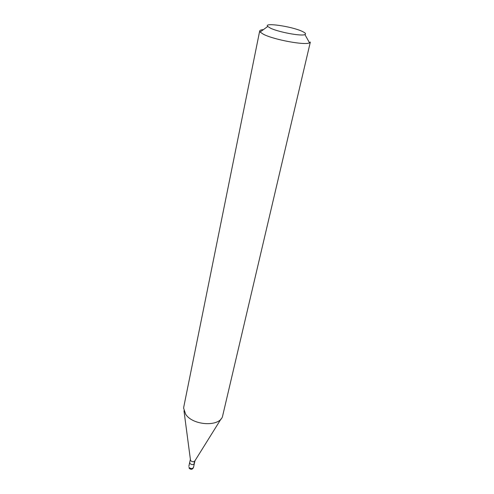<?xml version="1.0" encoding="UTF-8"?>
<svg xmlns="http://www.w3.org/2000/svg" width="494" height="494" viewBox="0 0 494 494"><rect width="100%" height="100%" fill="white"/><g stroke="black" fill="none" stroke-linecap="round" stroke-linejoin="round"><path stroke-width="0.74" d="M194.148 462.452L194.377 463.471C193.228 464.99 191.74 464.984 189.918 463.452L189.696 462.446L189.918 463.452C191.74 464.984 193.228 464.99 194.377 463.471L193.506 467.429C192.357 468.954 190.875 468.954 189.06 467.417L189.06 468.028M221.09 418.869L194.945 460.785C193.654 462.088 192.191 462.014 190.542 460.556L183.972 410.773M259.683 30.999L183.787 406.877L183.638 408.198L185.676 414.256C192.691 425.507 219.095 427.106 222.467 416.664L310.343 42.046L309.534 42.824C305.311 45.547 273.738 39.724 263.419 34.253L260.091 32.042L259.683 30.999C259.869 30.258 261.104 29.801 263.401 29.628M270.298 28.072L267.742 26.46C263.16 22.205 291.923 26.404 302.254 31.4C305.391 32.863 306.274 33.913 304.903 34.561C301.606 36.439 278.134 32.061 270.298 28.072M190.283 459.704L188.838 466.41M189.461 468.578C191.258 469.775 192.604 469.393 193.506 467.429M194.982 460.729L194.377 463.471M267.742 26.46L260.091 32.042M304.903 34.561L309.534 42.824"/></g></svg>
